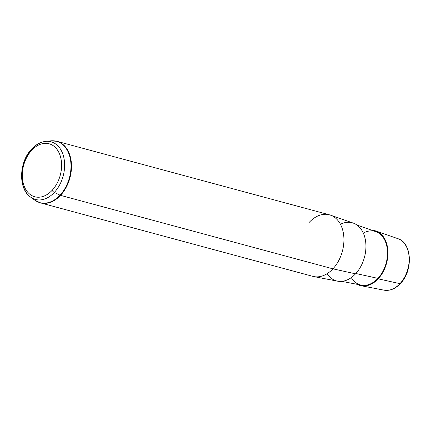 <?xml version="1.0" encoding="UTF-8"?>
<svg xmlns="http://www.w3.org/2000/svg" width="431" height="431" viewBox="0 0 431 431"><rect width="100%" height="100%" fill="white"/><g stroke="black" fill="none" stroke-linecap="round" stroke-linejoin="round"><path stroke-width="0.65" d="M371.905 230.262A28.376 19.605 105.1 0 1 387.668 248.45A28.376 19.605 105.1 0 1 378.165 278.835A28.376 19.605 105.1 0 1 357.315 284.358A28.376 19.605 -74.9 0 0 361.2 285.742A28.376 19.605 -74.9 0 0 378.165 278.835L399.973 283.657A26.69 18.441 105.1 0 1 384.016 290.155A26.69 18.441 -74.9 0 0 399.973 283.657L378.165 278.835A28.376 19.605 -74.9 0 0 387.911 251.246A28.376 19.605 -74.9 0 0 375.961 231.016A28.376 19.605 -74.9 0 0 371.905 230.262M351.313 277.586A27.751 19.174 -74.9 0 0 377.933 278.378A27.751 19.174 -74.9 0 0 386.068 243.418A27.751 19.174 -74.9 0 0 363.311 233.096M357.013 225.063L375.778 231.614A27.751 19.174 105.1 0 1 387.464 251.402A27.751 19.174 105.1 0 1 377.933 278.378L355.861 273.496L377.933 278.378A27.751 19.174 105.1 0 1 361.34 285.133L341.831 281.362M327.107 273.701A30.122 20.812 -74.9 0 0 355.548 273.836A30.122 20.812 -74.9 0 0 364.524 236.333A30.122 20.812 -74.9 0 0 340.436 224.282M330.458 215.128L353.21 223.075A30.122 20.812 105.1 0 1 365.897 244.549A30.122 20.812 105.1 0 1 355.548 273.836L332.937 268.836A31.867 22.019 -74.9 0 0 343.884 237.853A31.867 22.019 -74.9 0 0 330.458 215.128A31.867 22.019 -74.9 0 0 309.275 222.315M313.881 276.594A31.867 22.019 -74.9 0 0 332.937 268.836L355.548 273.836A30.122 20.812 105.1 0 1 337.538 281.168L313.881 276.594M361.2 285.742L384.016 290.155C389.856 291.081 395.308 288.889 400.383 283.587A1.25 0.55 -137 0 1 399.973 283.657A1.25 0.55 43 0 0 400.383 283.587C413.275 270.792 412.138 242.772 397.899 238.677A26.69 18.441 105.1 0 1 409.143 257.706A26.69 18.441 105.1 0 1 399.973 283.657A26.69 18.441 -74.9 0 0 409.143 257.706A26.69 18.441 -74.9 0 0 397.899 238.677L375.961 231.016M31.759 150.241A27.449 18.964 105.1 0 1 58.756 152.24A27.449 18.964 105.1 0 1 52.14 190.313A27.449 18.964 105.1 0 1 25.138 188.315A27.449 18.964 105.1 0 1 31.759 150.241A2.5 1.099 -137 0 1 31.673 149.007A2.5 1.099 43 0 0 31.759 150.241A27.449 18.964 -74.9 0 0 25.138 188.315A27.449 18.964 -74.9 0 0 52.14 190.313A27.449 18.964 -74.9 0 0 58.756 152.24A27.449 18.964 -74.9 0 0 31.759 150.241M45.659 141.379A29.868 20.634 105.1 0 1 64.133 159.098A29.868 20.634 105.1 0 1 54.328 192.425A2.5 1.099 -137 0 1 52.14 190.313A2.5 1.099 43 0 0 54.328 192.425A29.868 20.634 105.1 0 1 30.623 197.123A29.868 20.634 -74.9 0 0 54.328 192.425A29.868 20.634 -74.9 0 0 64.133 159.098A29.868 20.634 -74.9 0 0 45.659 141.379A29.868 20.634 -74.9 0 0 32.153 148.83A2.5 1.099 43 0 0 31.673 149.007C35.865 144.541 40.525 141.993 45.659 141.379L50.81 140.845A31.786 21.959 105.1 0 1 70.469 159.707A31.786 21.959 105.1 0 1 60.038 195.173L54.328 192.425L60.038 195.173A31.786 21.959 105.1 0 1 34.809 200.173A31.786 21.959 105.1 0 1 32.772 198.438A31.786 21.959 -74.9 0 0 34.809 200.173A31.786 21.959 -74.9 0 0 60.038 195.173A31.786 21.959 -74.9 0 0 70.469 159.707A31.786 21.959 -74.9 0 0 50.81 140.845L56.989 141.325A31.867 22.019 105.1 0 1 71.422 163.613A31.867 22.019 105.1 0 1 60.518 195.356A31.867 22.019 -74.9 0 0 71.422 163.613A31.867 22.019 -74.9 0 0 56.989 141.325L329.403 214.805A31.867 22.019 105.1 0 1 343.841 237.093A31.867 22.019 105.1 0 1 332.937 268.836L60.518 195.356L332.937 268.836A31.867 22.019 105.1 0 1 312.804 276.346L40.39 202.866A31.867 22.019 -74.9 0 0 60.518 195.356A2.5 1.099 -137 0 1 60.038 195.173A2.5 1.099 43 0 0 60.518 195.356A31.867 22.019 105.1 0 1 40.39 202.866L34.809 200.173L30.623 197.123C17.946 188.643 18.996 161.84 31.673 149.007M32.153 148.83A29.868 20.634 -74.9 0 0 30.623 197.123"/></g></svg>
